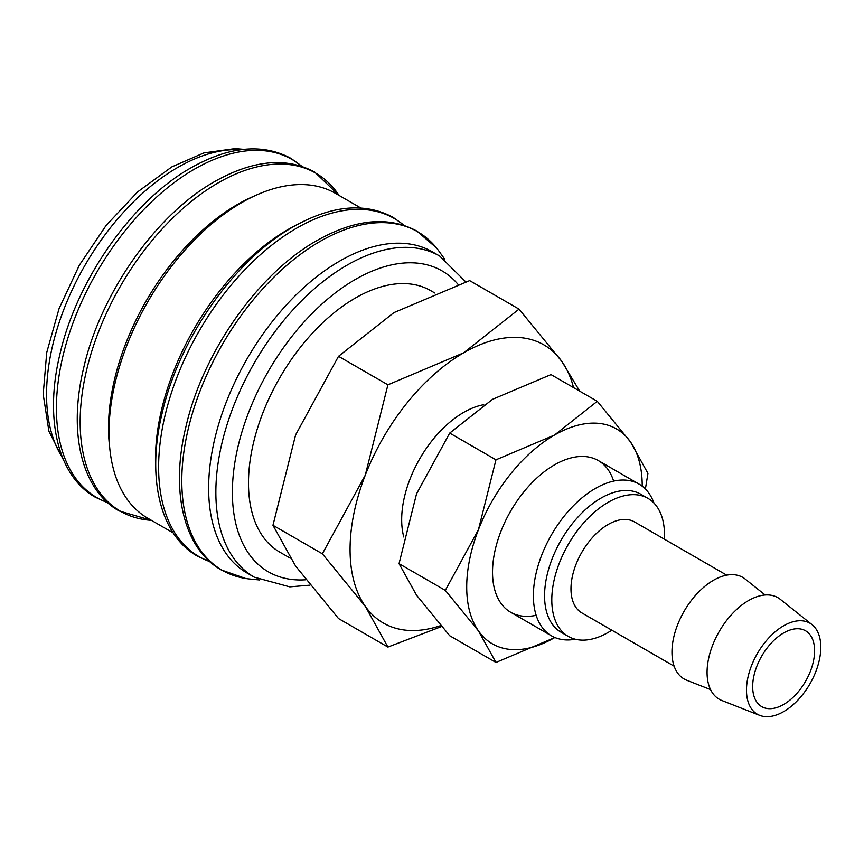 <?xml version="1.0" encoding="UTF-8"?>
<svg xmlns="http://www.w3.org/2000/svg" width="864" height="864" viewBox="0 0 864 864"><rect width="100%" height="100%" fill="white"/><g stroke="black" fill="none" stroke-linecap="round" stroke-linejoin="round"><path stroke-width="1.3" d="M465.75 281.858L439.668 256.036L432.443 251.867A185.414 107.05 120 0 0 289.57 301.536A185.414 107.05 120 0 0 208.634 488.128A185.414 107.05 120 0 0 247.039 573.005L254.264 577.174L289.764 586.85L309.971 585.144M444.787 259.297L439.333 251.662A195.437 112.838 120 0 0 436.45 247.882A195.437 112.838 120 0 0 319.993 241.456A195.437 112.838 120 0 0 181.796 480.827A195.437 112.838 120 0 0 245.592 578.47A195.437 112.838 120 0 0 250.301 579.074L259.643 579.971M360.817 207.986L335.47 193.352A187.596 108.313 120 0 0 190.901 243.605A187.596 108.313 120 0 0 109.015 432.4A187.596 108.313 120 0 0 147.874 518.281L173.221 532.915M297.551 224.402A187.596 108.313 120 0 0 155.466 459.216A187.596 108.313 120 0 0 155.801 469.908M255.031 195.707A182.488 105.365 120 0 0 108.497 427.928A182.488 105.365 120 0 0 109.696 447.433M812.095 624.694L780.3 599.324A58.655 33.858 120 0 0 734.346 611.647A58.655 33.858 120 0 0 707.065 672.397A58.655 33.858 120 0 0 721.872 700.52L759.737 715.381A52.553 30.348 120 0 0 799.34 698.544A52.553 30.348 120 0 0 820.8 647.255A52.553 30.348 120 0 0 812.095 624.694A52.553 30.348 120 0 0 770.915 635.731A52.553 30.348 120 0 0 746.474 690.174A52.553 30.348 120 0 0 759.737 715.381M765.158 594.983L745.2 579.053A58.655 33.858 120 0 0 699.246 591.386A58.655 33.858 120 0 0 671.965 652.136A58.655 33.858 120 0 0 686.772 680.26L710.543 689.58M726.7 575.154L634.424 521.878A52.553 30.348 120 0 0 593.924 535.961A52.553 30.348 120 0 0 570.974 588.848A52.553 30.348 120 0 0 581.861 612.911L674.147 666.187M664.373 539.168A79.693 46.008 120 0 0 664.492 534.859A79.693 46.008 120 0 0 647.989 498.377L640.764 494.208A79.693 46.008 120 0 0 579.355 515.56A79.693 46.008 120 0 0 544.568 595.76A79.693 46.008 120 0 0 561.071 632.243L568.296 636.412A79.693 46.008 120 0 0 611.82 630.202M647.989 498.377A79.693 46.008 120 0 0 586.58 519.728A79.693 46.008 120 0 0 551.794 599.929A79.693 46.008 120 0 0 568.296 636.412M653.951 503.042A87.599 50.576 120 0 0 639.122 484.142A87.599 50.576 120 0 0 571.622 507.6A87.599 50.576 120 0 0 533.39 595.76A87.599 50.576 120 0 0 551.534 635.861A87.599 50.576 120 0 0 575.316 639.241M483.754 404.698A87.599 50.576 120 0 0 401.674 519.718A87.599 50.576 120 0 0 403.79 537.008M573.545 387.601A160.596 92.718 120 0 0 561.956 361.616A160.596 92.718 120 0 0 463.622 352.836A160.596 92.718 120 0 0 365.278 475.168L322.358 553.802L365.278 606.29A160.596 92.718 120 0 0 440.737 625.601M579.69 391.144L561.956 361.616L519.037 309.128L463.622 352.836L387.914 384.826L365.278 475.168A160.596 92.718 120 0 0 350.06 549.515A160.596 92.718 120 0 0 365.278 606.29L387.914 647.071L441.558 626.54M387.914 647.071L338.515 618.548L295.596 566.06L272.959 525.28L295.596 434.938L338.515 356.314L393.941 312.606L469.638 280.606L519.037 309.128M290.239 558.166L279.752 552.107A150.952 87.156 -60 0 1 248.486 482.998A150.952 87.156 -60 0 1 314.377 331.085A150.952 87.156 -60 0 1 430.704 290.639L434.797 293.004M814.601 650.84A43.794 25.283 -60 0 1 795.485 694.915A43.794 25.283 -60 0 1 761.735 706.644A43.794 25.283 -60 0 1 752.663 686.599A43.794 25.283 -60 0 1 771.79 642.524A43.794 25.283 -60 0 1 805.54 630.785A43.794 25.283 -60 0 1 814.601 650.84M338.515 356.314L387.914 384.826M272.959 525.28L322.358 553.802M613.634 481.097A87.599 50.576 120 0 0 554.461 464.886A87.599 50.576 120 0 0 492.523 572.162A87.599 50.576 120 0 0 536.155 615.298M445.306 590.371L478.472 630.936L495.968 662.45L554.461 637.729A124.092 71.647 120 0 0 554.85 637.502L554.461 637.729A124.092 71.647 120 0 1 478.472 630.936A124.092 71.647 120 0 1 466.711 587.066A124.092 71.647 120 0 1 478.472 529.61L445.306 590.371L399.038 563.663L416.534 493.852L449.701 433.091L492.523 399.319L551.016 374.598L597.283 401.306L554.461 435.078L495.968 459.81L478.472 529.61A124.092 71.647 120 0 1 554.461 435.078A124.092 71.647 120 0 1 630.45 441.871L597.283 401.306M642.211 486.184A124.092 71.647 120 0 0 642.211 485.741A124.092 71.647 120 0 0 630.45 441.871L647.946 473.386L645.397 488.981M495.968 662.45L449.701 635.742L416.534 595.177L399.038 563.663M449.701 433.091L495.968 459.81M439.668 256.036A185.414 107.05 120 0 0 346.961 265.216A185.414 107.05 120 0 0 215.86 492.296A185.414 107.05 120 0 0 254.264 577.174M458.071 284.418A173.729 100.3 120 0 0 355.223 279.526A173.729 100.3 120 0 0 232.384 492.296A173.729 100.3 120 0 0 305.748 579.776M403.92 225.299A195.221 112.709 120 0 0 296.654 228.161A195.221 112.709 120 0 0 158.62 467.262A195.221 112.709 120 0 0 209.768 561.578M80.158 421.967A195.221 112.709 120 0 0 151.405 520.322L119.081 510.926C81.389 489.856 67.889 431.978 83.851 367.2C100.829 293.08 156.19 214.391 214.704 181.559C252.958 159.98 286.286 156.827 314.712 172.087L339.023 195.394A195.221 112.709 120 0 0 218.203 182.866A195.221 112.709 120 0 0 80.158 421.967M301.72 166.298A195.221 112.709 120 0 0 194.454 169.16A195.221 112.709 120 0 0 56.419 408.251A195.221 112.709 120 0 0 107.568 502.578M240.775 149.731A185.414 107.05 120 0 0 177.671 167.476A185.414 107.05 120 0 0 46.559 394.556A185.414 107.05 120 0 0 62.748 458.082M436.45 247.882L416.912 231.098C388.487 215.827 355.158 218.992 316.904 240.57C258.39 273.391 203.029 352.08 186.052 426.211C170.089 490.979 183.589 548.867 221.281 569.938L245.592 578.47M404.341 225.439L393.163 217.382C364.748 202.122 331.409 205.286 293.155 226.854C234.652 259.686 179.28 338.375 162.302 412.495C146.351 477.274 159.851 535.151 197.532 556.222L210.103 561.881M302.141 166.439L290.963 158.382C262.548 143.122 229.208 146.275 190.966 167.854C132.451 200.675 77.08 279.364 60.102 353.495C44.15 418.273 57.65 476.15 95.332 497.221L107.903 502.88M243.929 149.353L235.062 148.619L203.926 152.906L171.828 166.892L137.614 191.916L106.099 225.461L79.326 265.237L59.076 308.578L46.732 352.555L43.2 394.319L48.913 431.255L64.001 461.009M510.667 612.263L551.534 635.861M598.255 460.544L639.122 484.142"/></g></svg>
